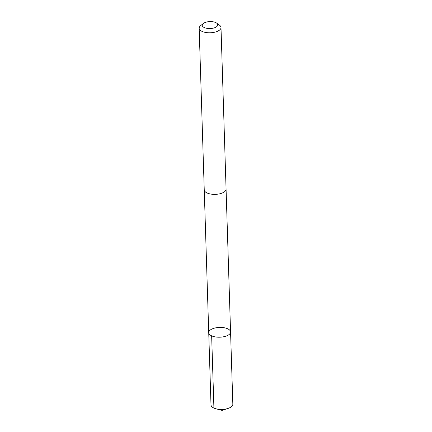 <?xml version="1.0" encoding="UTF-8"?>
<svg xmlns="http://www.w3.org/2000/svg" width="432" height="432" viewBox="0 0 432 432"><rect width="100%" height="100%" fill="white"/><g stroke="black" fill="none" stroke-linecap="round" stroke-linejoin="round"><path stroke-width="0.65" d="M210.659 335.308A10.919 4.892 178.2 0 1 208.732 332.651A10.919 4.892 178.2 0 1 219.494 327.418A10.919 4.892 178.2 0 1 230.564 331.965A10.919 4.892 178.2 0 1 222.966 336.884A10.919 4.892 178.2 0 1 210.659 335.308A10.919 4.892 178.2 0 1 208.732 332.651L211 404.876A10.924 4.892 -1.8 0 0 212.927 407.538A10.924 4.892 -1.8 0 0 216.011 408.796A10.924 4.892 -1.8 0 0 228.08 408.418A10.924 4.892 -1.8 0 0 232.837 404.19L230.564 331.965A10.919 4.892 178.2 0 1 222.966 336.884A10.919 4.892 178.2 0 1 210.659 335.308M203.218 23.539L200.556 25.736A10.924 4.892 -1.8 0 0 199.163 28.231L204.244 189.821A10.924 4.892 -1.8 0 0 215.314 194.362A10.924 4.892 -1.8 0 0 226.076 189.135L221 27.54A10.924 4.892 -1.8 0 0 219.456 25.142L216.659 23.117A7.771 3.478 -1.8 0 0 216.389 22.934A7.771 3.478 -1.8 0 0 203.218 23.539A7.771 3.478 -1.8 0 0 205.081 27.886A7.771 3.478 -1.8 0 0 215.071 27.572A7.771 3.478 -1.8 0 0 216.659 23.117M199.163 28.231A10.924 4.892 -1.8 0 0 210.233 32.773A10.924 4.892 -1.8 0 0 221 27.54M211.653 335.837L213.921 408.067M216.011 408.796L222.102 410.4L228.08 408.418M204.255 189.977L208.732 332.651M226.076 189.292L230.564 331.965"/></g></svg>

